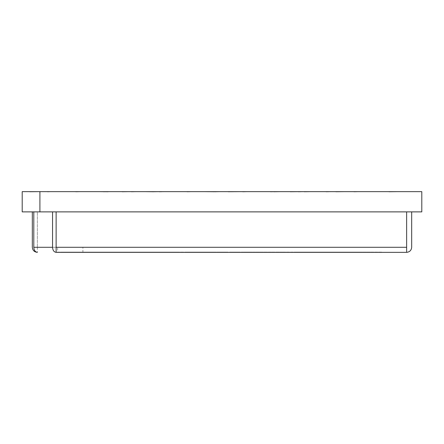 <?xml version="1.0" encoding="UTF-8"?>
<svg xmlns="http://www.w3.org/2000/svg" width="444" height="444" viewBox="0 0 444 444"><rect width="100%" height="100%" fill="white"/><g stroke="black" fill="none" stroke-linecap="round" stroke-linejoin="round"><path stroke-width="0.33" stroke-dasharray="2.22 1.67" d="M47.491 191.653L56.344 191.653L47.491 191.902M261.2 191.653L228.321 191.902L261.2 191.653M182.8 191.653L215.679 191.902L182.8 191.653M128.421 191.653L153.713 191.902L128.421 191.653M230.852 191.653L213.148 191.902L230.852 191.653M315.579 191.653L290.287 191.902L315.579 191.653M321.9 191.653L304.196 191.902L321.9 191.653M291.553 191.653L273.848 191.902L291.553 191.653M170.152 191.653L152.447 191.902L170.152 191.653M139.805 191.653L122.1 191.902L139.805 191.653M82.9 191.653L108.192 191.902L82.9 191.653M361.1 191.653L335.808 191.902L361.1 191.653M414.213 191.653L388.922 191.902L414.213 191.653M368.687 191.653L353.513 191.902L368.687 191.653M340.87 191.653L325.696 191.902L340.87 191.653M313.048 191.653L297.874 191.902L313.048 191.653M285.226 191.653L270.052 191.902L285.226 191.653M257.409 191.653L242.235 191.902L257.409 191.653M229.587 191.653L214.413 191.902L229.587 191.653M201.765 191.653L186.591 191.902L201.765 191.653M173.948 191.653L158.774 191.902L173.948 191.653M146.126 191.653L130.952 191.902L146.126 191.653M118.304 191.653L103.13 191.902L118.304 191.653M90.487 191.653L75.314 191.902L90.487 191.653M55.078 191.653L29.787 191.902L55.078 191.653M22.2 191.653L421.8 191.653L421.8 211.882L22.2 211.882L22.2 191.653M289.627 252.347L320.418 252.098L289.627 252.347M332.018 252.347L337.834 252.347L329.215 252.347L333.611 252.098L324.814 252.098L342.407 252.098L294.028 252.098L381.995 252.098L332.018 252.098M355.605 252.347L342.407 252.347L360.001 252.098L338.012 252.098L381.995 252.098L338.012 252.098L368.798 252.098L355.605 252.347M382.095 252.347L285.226 252.347L382.095 252.098M342.407 252.347L333.611 252.098L351.204 252.098L342.407 252.347M381.995 252.347L373.199 252.347L381.995 252.347M298.424 252.347L311.621 252.098L298.424 252.347M269.042 252.347L273.343 252.347L269.042 252.098M267.527 252.347L273.343 252.347L263.225 252.347L267.527 252.098M256.904 252.347L261.2 252.347L256.904 252.098M255.383 252.347L261.2 252.347L251.088 252.347L255.383 252.098M244.761 252.347L249.062 252.347L244.761 252.098M243.245 252.347L249.062 252.347L238.944 252.347L243.245 252.098M232.623 252.347L236.924 252.347L232.623 252.098M231.108 252.347L236.924 252.347L226.806 252.347L231.108 252.098M220.485 252.347L224.781 252.347L220.485 252.098M218.964 252.347L224.781 252.098L204.551 252.098L218.964 252.098M208.341 252.347L212.643 252.347L208.341 252.098M206.826 252.347L212.643 252.098L192.407 252.098L206.826 252.098M196.204 252.347L200.505 252.347L196.204 252.098M194.683 252.347L200.505 252.098L180.27 252.098L194.683 252.098M188.361 252.347L166.106 252.098L188.361 252.347M176.224 252.347L153.968 252.098L176.224 252.347M158.264 252.347L163.83 252.098L157.254 252.098L164.086 252.098L141.825 252.098L158.264 252.098M147.647 252.347L151.942 252.347L147.647 252.098M146.126 252.347L151.942 252.098L129.687 252.098L146.126 252.098M135.503 252.347L139.805 252.347L135.503 252.098M133.988 252.347L139.805 252.098L117.549 252.098L133.988 252.098M130.447 252.347L105.406 252.098L130.447 252.098M115.523 252.347L111.228 252.098L119.319 252.098L108.697 252.098L120.835 252.098L96.553 252.098L121.34 252.098L103.635 252.098L115.523 252.347M112.992 252.347L75.314 252.098L112.992 252.098M91.248 252.347L89.982 252.098L91.248 252.347M88.717 252.347L61.15 252.098L88.717 252.098M67.216 252.347L73.288 252.347L67.216 252.098M71.268 252.347L79.104 252.347L71.268 252.098M59.379 252.347L66.206 252.347L59.379 252.098M66.206 252.347L63.17 252.098L66.966 252.098L60.895 252.098L66.206 252.347M59.124 252.347L66.711 252.347L59.124 252.098M82.9 252.347L82.9 247.291L57.609 247.291L57.609 252.347L89.222 252.347L57.609 252.098M264.491 252.347L254.373 252.098L264.491 252.098M252.347 252.347L242.235 252.098L252.347 252.098M240.21 252.347L230.092 252.098L240.21 252.098M228.072 252.347L217.954 252.098L228.072 252.098M211.633 252.347L215.928 252.347L211.633 252.098M210.112 252.347L215.928 252.347L205.816 252.347L210.112 252.098M199.489 252.347L203.79 252.347L199.489 252.098M197.974 252.347L203.79 252.347L193.673 252.347L197.974 252.098M185.836 252.347L210.8 252.098L185.836 252.098M173.693 252.347L179.509 252.098L136.486 252.098L173.693 252.098M163.07 252.347L167.371 252.347L163.07 252.098M161.555 252.347L167.371 252.098L154.218 252.098L161.555 252.098M150.932 252.347L155.234 252.347L150.932 252.098M149.417 252.347L155.234 252.347L145.116 252.347L149.417 252.098M138.794 252.347L143.09 252.347L138.794 252.098M137.274 252.347L143.09 252.098L132.972 252.098L144.106 252.098L137.274 252.098M126.651 252.347L130.952 252.347L126.651 252.098M125.136 252.347L134.998 252.098L125.136 252.098M117.799 252.347L104.651 252.347L124.126 252.347L114.008 252.347L119.319 252.098L104.146 252.098L117.799 252.098M110.212 252.347L110.972 252.098L108.947 252.098L110.212 252.347M105.156 252.347L104.146 252.098L106.671 252.098L105.156 252.347M100.855 252.347L92.258 252.347L100.855 252.098M71.934 252.347L97.519 252.098L71.934 252.098M81.13 252.347L80.625 252.098L81.13 252.347M70.507 252.347L68.737 252.098L72.783 252.098L70.507 252.347M64.186 252.347L65.446 252.347L64.186 252.098M59.885 252.347L65.446 252.347L59.885 252.098M60.645 252.347L75.819 252.098L60.645 252.347M65.446 252.347L66.966 252.098L65.446 252.347M276.629 252.347L280.93 252.347L276.629 252.098M275.114 252.347L280.93 252.347L270.812 252.347L275.114 252.098M262.97 252.347L268.787 252.347L258.674 252.347L262.97 252.098M250.832 252.347L256.649 252.347L246.531 252.347L250.832 252.098M238.694 252.347L244.511 252.347L234.393 252.347L238.694 252.098M226.551 252.347L232.367 252.347L222.255 252.347L226.551 252.098M220.23 252.347L216.689 252.098L220.23 252.347M210.367 252.347L214.663 252.347L210.367 252.098M208.847 252.347L249.495 252.098L208.847 252.098M198.224 252.347L202.525 252.347L198.224 252.098M196.709 252.347L202.525 252.347L192.407 252.347L196.709 252.098M190.387 252.347L180.27 252.098L190.387 252.347M178.244 252.347L174.703 252.098L178.244 252.347M168.381 252.347L172.683 252.347L168.381 252.098M166.866 252.347L172.683 252.347L162.565 252.347L166.866 252.098M156.244 252.347L160.545 252.347L156.244 252.098M160.545 252.347L150.427 252.098L160.545 252.347M142.585 252.347L148.401 252.347L138.284 252.347L142.585 252.098M144.106 252.347L125.896 252.347L144.106 252.098M121.845 252.347L120.835 252.347L121.845 252.098M121.34 252.347L120.33 252.098L121.34 252.347M109.457 252.347L110.717 252.098L109.457 252.347M107.431 252.347L108.947 252.347L107.431 252.347M83.405 252.347L99.589 252.347L79.865 252.347L83.405 252.098M87.707 252.347L88.212 252.347L87.707 252.098M88.212 252.347L88.967 252.347L88.212 252.098M82.645 252.347L82.14 252.347L82.645 252.098M89.222 252.347L89.727 252.098L89.222 252.347M78.599 252.347L71.517 252.347L78.599 252.098M380.575 252.347L386.391 252.347L376.273 252.347L380.575 252.098M369.952 252.347L374.253 252.347L369.952 252.098M368.437 252.347L374.253 252.347L364.136 252.347L368.437 252.098M357.814 252.347L362.115 252.347L357.814 252.098M356.293 252.347L362.115 252.347L351.998 252.347L356.293 252.098M345.676 252.347L349.972 252.347L345.676 252.098M344.156 252.347L349.972 252.347L339.854 252.347L344.156 252.098M337.834 252.347L332.772 252.098L337.834 252.347M325.696 252.347L322.155 252.098L325.696 252.347M318.614 252.347L317.094 252.098L318.614 252.098M310.517 252.347L311.782 252.347L311.028 252.098L307.992 252.098L313.553 252.098L304.956 252.098L310.517 252.098M313.303 252.347L315.074 252.347L313.303 252.098M312.287 252.347L304.956 252.098L312.287 252.347M186.086 252.347L173.443 252.347L187.607 252.347L186.086 252.098M187.096 252.347L190.637 252.347L187.096 252.098M170.407 252.347L185.076 252.347L170.407 252.098M159.785 252.347L151.188 252.347L163.83 252.347L159.785 252.098M151.188 252.347L150.677 252.098L151.188 252.347M148.152 252.347L166.361 252.098L148.152 252.347M128.927 252.347L132.467 252.347L128.927 252.347M107.687 252.347L106.671 252.347L107.687 252.098M104.651 252.347L103.635 252.098L104.651 252.347M118.814 252.347L120.33 252.347L118.814 252.098M313.997 252.347L281.157 252.098L314.94 252.098M314.94 252.347L295.499 252.347L304.689 252.098M304.689 252.347L288.844 252.098M288.844 252.347L281.923 252.098L313.997 252.098M273.504 252.347L259.368 252.098L283.078 252.098L244.35 252.098L274.481 252.098M274.481 252.347L259.368 252.347L262.931 252.098M262.931 252.347L278.965 252.098M278.965 252.347L264.38 252.098M264.38 252.347L265.962 252.098M265.962 252.347L280.736 252.098M280.736 252.347L282.118 252.098M282.118 252.347L283.078 252.098M283.078 252.347L245.415 252.347L273.504 252.098M228.366 252.347L249.495 252.347L213.137 252.347L228.366 252.098M200.361 252.347L202.742 252.098M202.742 252.347L187.34 252.098M187.34 252.347L193.878 252.098M193.878 252.347L197.491 252.098M197.491 252.347L210.8 252.098M210.8 252.347L187.718 252.098M187.718 252.347L177.25 252.098M177.25 252.347L173.515 252.098L200.361 252.098M165.64 252.347L166.622 252.098M166.622 252.347L151.487 252.347L155.056 252.098M155.056 252.347L168.714 252.098M168.714 252.347L170.113 252.098M170.113 252.347L171.084 252.098M171.084 252.347L156.499 252.098M156.499 252.347L158.081 252.098M158.081 252.347L174.237 252.098M174.237 252.347L137.551 252.347L165.64 252.098M130.064 252.347L139.2 252.098L97.785 252.098L139.2 252.098M139.2 252.347L131.452 252.098M131.452 252.347L111.089 252.347L120.274 252.098M120.274 252.347L105.811 252.098M105.811 252.347L98.846 252.098L130.064 252.098M88.517 252.347L88.162 252.098L88.517 252.347M62.504 252.098L106.604 252.098M106.604 252.347L62.504 252.347M57.609 247.291L82.9 247.291M56.127 247.291L406.626 247.291L406.626 211.882L56.127 211.882L56.127 247.291L56.127 211.882L37.374 211.882L37.374 247.291L37.374 211.882L37.374 247.291L56.127 247.291L56.127 252.347L406.626 252.347L406.626 211.882L406.626 247.291L37.374 247.291L37.374 211.882L406.626 211.882L406.626 252.347L406.626 247.291L37.374 247.291L37.374 211.882L406.626 211.882L406.626 247.291M37.374 247.291L37.374 252.347M32.318 211.882L37.374 211.882L32.318 211.882L32.318 247.291M411.682 247.291L411.682 211.882L37.374 211.882M411.682 211.882L406.626 211.882"/><path stroke-width="0.67" d="M39.905 191.653L22.2 191.653L22.2 211.882L39.905 211.882L39.905 191.653L421.8 191.653L421.8 211.882L39.905 211.882M411.682 211.882L411.682 247.291C411.36 250.344 409.673 252.026 406.626 252.347L56.127 252.347C53.968 252.026 52.775 250.344 52.547 247.291L52.547 211.882M32.318 247.291C32.64 250.344 34.327 252.026 37.374 252.347C34.327 252.026 32.64 250.344 32.318 247.291L32.318 211.882M33.8 211.882L33.8 247.291C34.027 250.344 35.22 252.026 37.374 252.347M56.127 211.882L56.127 252.347M56.127 247.291L406.626 247.291L406.626 211.882M406.626 247.291L406.626 252.347C409.673 252.026 411.36 250.344 411.682 247.291M33.8 247.291L52.547 247.291"/></g></svg>
